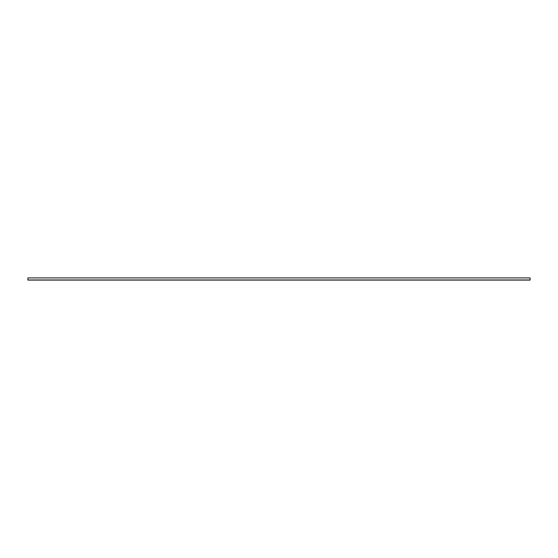 <?xml version="1.0" encoding="UTF-8"?>
<svg xmlns="http://www.w3.org/2000/svg" width="558" height="558" viewBox="0 0 558 558"><rect width="100%" height="100%" fill="white"/><g stroke="black" fill="none" stroke-linecap="round" stroke-linejoin="round"><path stroke-width="0.42" stroke-dasharray="2.79 2.09" d="M27.9 280.088L530.1 280.088L530.1 279.251L530.1 279.753L27.9 279.753L27.9 279.251L27.9 280.088M530.1 279.251L530.1 277.912L530.1 279.753L27.9 279.753L27.9 277.912L27.9 279.251L27.9 277.912L530.1 277.912L530.1 279.251M27.9 277.912L530.1 277.912L27.9 277.912"/><path stroke-width="0.84" d="M27.9 279.251L27.9 280.088L530.1 280.088L530.1 277.912L27.9 277.912L27.9 279.251"/></g></svg>
